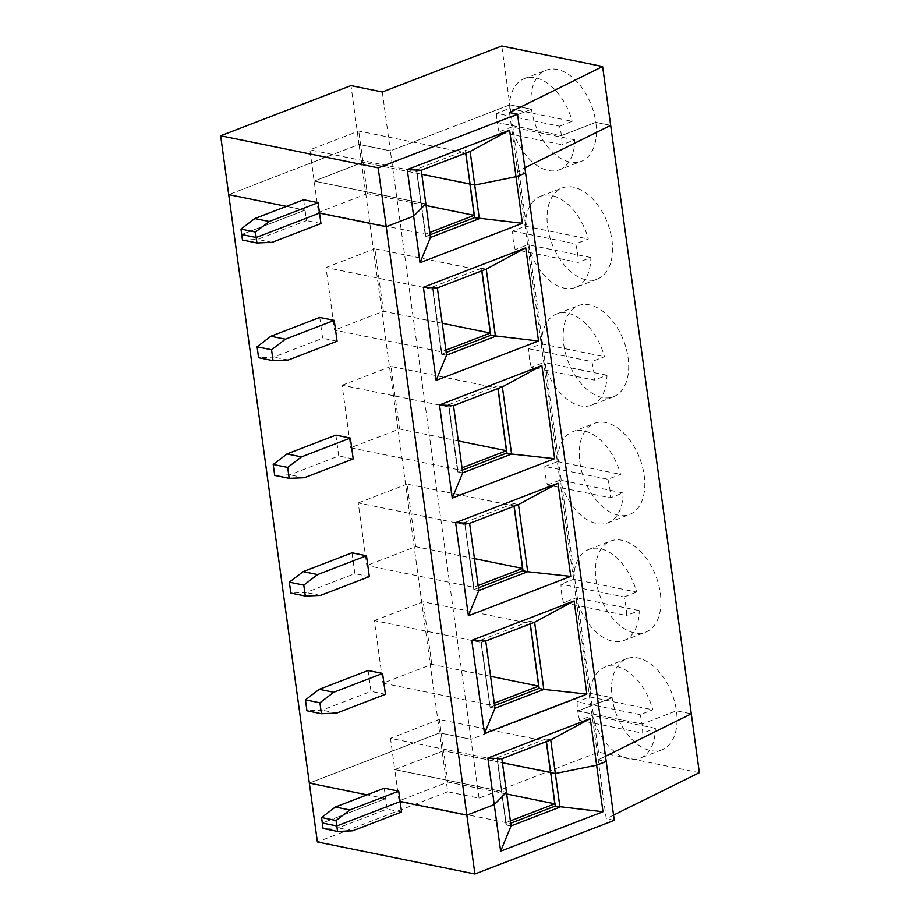 <?xml version="1.0" encoding="UTF-8"?>
<svg xmlns="http://www.w3.org/2000/svg" width="920" height="920" viewBox="0 0 920 920"><rect width="100%" height="100%" fill="white"/><g stroke="black" fill="none" stroke-linecap="round" stroke-linejoin="round"><path stroke-width="0.69" stroke-dasharray="4.6 3.45" d="M416.415 169.395L420.854 202.952L425.856 203.861L421.199 202.917L425.799 236.509L416.599 169.326L421.038 202.883L314.157 181.125L318.435 212.405L425.327 234.163L429.778 232.449M421.256 170.269L416.599 169.326M559.509 126.189L572.183 121.313L509.185 108.491L496.512 113.367L559.509 126.189A48.829 29.658 68.9 0 1 561.43 135.596L595.815 122.348L561.43 135.596A48.829 29.658 68.9 0 1 562.051 144.727L499.054 131.905L511.727 127.029A48.829 29.658 68.9 0 0 559.498 169.74L581.21 161.368A48.829 29.658 -111.1 0 0 595.815 122.348L610.673 125.373L595.815 122.348A48.829 29.658 -111.1 0 0 546.135 70.242A48.829 29.658 -111.1 0 0 531.53 109.261A48.829 29.658 -111.1 0 0 581.21 161.368M699.349 772.685L598.494 752.157L479.044 798.146L447.695 791.763L439.633 732.918L470.982 739.3L390.367 150.834L509.829 104.845L531.53 109.261L497.133 122.498L531.53 109.261L509.829 104.845L501.768 46M499.054 131.905A48.829 29.658 68.9 0 1 497.133 122.498L561.43 135.596L497.133 122.498A48.829 29.658 68.9 0 1 496.512 113.367M613.548 815.097L606.234 818.708L598.172 759.862L606.211 761.495L598.172 759.862L517.558 171.396L524.883 167.785L517.558 171.396L525.596 173.04L517.558 171.396L509.496 112.55M465.485 150.408L470.074 184.103L465.647 150.443L416.254 169.361M426.098 205.551L367.298 193.591L363.02 162.311L421.808 174.282L363.02 162.311L314.157 181.125L309.867 149.845L358.731 131.031L465.623 152.789L416.76 171.603L309.867 149.845M303.634 199.743L305.06 210.162L286.419 206.367L305.06 210.162L241.718 234.554L305.06 210.162L306.486 220.593L257.623 239.407L242.466 240.016M382.306 91.988L390.367 150.834L359.03 144.451L228.712 194.626L359.03 144.451L350.968 85.606M470.131 151.455L465.647 150.443M465.462 150.512L465.819 153.111M509.185 108.491A48.829 29.658 68.9 0 1 524.411 78.602A48.829 29.658 68.9 0 1 572.183 121.313M430.088 234.761L425.466 236.543L421.038 202.883L314.157 181.125L363.02 162.311L358.731 131.031M425.327 234.163L416.76 171.603M555.278 806.161L550.7 772.466L555.462 806.092M506.701 794.018L447.913 782.046L399.05 800.86L505.931 822.618L501.653 791.349L506.069 825.01L510.703 823.227M506.069 825.01L497.03 757.861L501.469 791.418L497.363 760.069L390.471 738.311L439.346 719.497L546.227 741.255L497.363 760.069M511.072 825.918L506.23 825.044M384.238 788.21L387.101 809.059L338.226 827.873L323.07 828.483M385.675 798.629L322.322 823.02L385.675 798.629L367.022 794.834L385.675 798.629M401.568 812.003L387.101 809.059M550.735 739.921L546.077 738.967L550.678 772.57L546.101 738.875L496.869 757.827M505.931 822.618L510.381 820.904M479.044 798.146L470.982 739.3L590.433 693.312L509.829 104.845L390.367 150.834L359.03 144.451L439.633 732.918L309.327 783.092L439.633 732.918L470.982 739.3L590.433 693.312L612.133 697.728L577.748 710.964L612.133 697.728A48.829 29.658 -111.1 0 0 661.825 749.834A48.829 29.658 -111.1 0 0 676.43 710.815A48.829 29.658 -111.1 0 0 626.738 658.708A48.829 29.658 -111.1 0 0 612.133 697.728L590.433 693.312L598.494 752.157M447.695 791.763L317.388 841.938M640.124 714.656A48.829 29.658 68.9 0 1 642.045 724.051L676.43 710.815L642.045 724.051L577.748 710.964A48.829 29.658 68.9 0 1 577.127 701.833L640.124 714.656L652.786 709.78A48.829 29.658 68.9 0 0 605.015 667.069A48.829 29.658 68.9 0 0 589.8 696.957L577.127 701.833M501.871 758.735L497.202 757.781L501.814 791.384L506.471 792.327L501.63 791.453L506.414 824.975M390.471 738.311L394.76 769.591L501.653 791.349L394.76 769.591L443.624 750.777L439.346 719.497M399.05 800.86L394.76 769.591L443.624 750.777L502.423 762.737L443.624 750.777L447.913 782.046M598.172 759.862L605.486 756.251L598.172 759.862M691.288 713.839L676.43 710.815L691.288 713.839M579.669 720.36A48.829 29.658 68.9 0 1 577.748 710.964L642.045 724.051A48.829 29.658 68.9 0 1 642.654 733.194L579.669 720.36L592.331 715.484A48.829 29.658 68.9 0 0 640.101 758.195A48.829 29.658 68.9 0 0 655.327 728.306L642.654 733.194M614.272 820.341L606.234 818.708M655.327 728.306L592.331 715.484M352.693 830.817L338.226 827.873M523.031 570.779L513.854 503.481L523.216 570.699M513.854 503.481L464.623 522.433L473.823 589.628L478.457 587.846M473.823 589.628L464.623 522.433M478.825 590.536L473.984 589.662M563.546 602.669A48.829 29.658 68.9 0 1 561.625 593.273A48.829 29.658 68.9 0 1 561.004 584.142L624.001 596.965A48.829 29.658 68.9 0 1 626.543 615.491L563.546 602.669L576.207 597.793A48.829 29.658 68.9 0 0 623.978 640.504L645.702 632.144A48.829 29.658 -111.1 0 0 655.833 575.92A48.829 29.658 -111.1 0 0 610.615 541.006A48.829 29.658 -111.1 0 0 596.01 580.037A48.829 29.658 -111.1 0 0 645.702 632.144M546.077 738.967L546.434 741.577M485.748 641.044L481.091 640.09L490.107 707.353L480.746 640.136L489.946 707.319L494.58 705.536M534.612 622.231L529.954 621.276L530.311 623.886M529.954 621.276L539.338 688.401L530.139 621.207M490.578 676.327L431.791 664.355L382.927 683.169L489.808 704.927L494.258 703.213M368.126 670.507L370.978 691.369L322.115 710.182L306.947 710.78M385.445 694.312L370.978 691.369M320.953 223.537L306.486 220.593M352.003 552.816L354.855 573.666L305.992 592.48L290.823 593.089M369.322 576.61L354.855 573.666M335.88 435.125L338.732 455.975L289.869 474.789L274.7 475.398M353.199 458.919L338.732 455.975M319.757 317.434L322.609 338.284L273.746 357.098L258.589 357.707M337.077 341.228L322.609 338.284M494.948 708.227L490.291 707.284M579.887 462.346A48.829 29.658 -111.1 0 0 629.579 514.452A48.829 29.658 -111.1 0 0 639.71 458.229A48.829 29.658 -111.1 0 0 594.492 423.315A48.829 29.658 -111.1 0 0 579.887 462.346M563.764 344.643A48.829 29.658 -111.1 0 0 613.456 396.761A48.829 29.658 -111.1 0 0 623.587 340.538A48.829 29.658 -111.1 0 0 578.37 305.624A48.829 29.658 -111.1 0 0 563.764 344.643M547.653 226.952A48.829 29.658 -111.1 0 0 597.333 279.07A48.829 29.658 -111.1 0 0 607.464 222.847A48.829 29.658 -111.1 0 0 562.246 187.933A48.829 29.658 -111.1 0 0 547.653 226.952M489.808 704.927L481.24 642.379L374.359 620.62L382.927 683.169M336.57 713.126L322.115 710.182M531.3 367.287A48.829 29.658 68.9 0 1 529.379 357.891A48.829 29.658 68.9 0 1 528.759 348.749L541.431 343.873A48.829 29.658 68.9 0 1 556.657 313.984A48.829 29.658 68.9 0 1 604.428 356.695L591.755 361.572A48.829 29.658 68.9 0 1 594.297 380.109L531.3 367.287L543.973 362.411A48.829 29.658 68.9 0 0 591.744 405.122L613.456 396.761M591.744 405.122A48.829 29.658 68.9 0 0 606.958 375.233L594.297 380.109M458.332 440.944L399.544 428.973L350.681 447.787L457.562 469.545L462.024 467.831M507.092 453.008L497.731 385.791L506.909 453.077M457.7 471.937L448.5 404.742L457.7 471.937L462.334 470.143M462.702 472.845L457.861 471.96M473.685 587.236L465.117 524.688L358.236 502.929L366.804 565.478L473.685 587.236L478.147 585.522M514.038 506.253L465.117 524.688M573.678 579.255A48.829 29.658 68.9 0 1 588.904 549.378A48.829 29.658 68.9 0 1 636.663 592.089L573.678 579.255L561.004 584.142M547.423 484.978L560.096 480.102L623.081 492.924L610.42 497.8L547.423 484.978A48.829 29.658 68.9 0 1 545.502 475.582A48.829 29.658 68.9 0 1 544.881 466.44L607.879 479.274L620.551 474.386A48.829 29.658 68.9 0 0 572.78 431.675L594.492 423.315M320.459 595.424L305.992 592.48M623.081 492.924A48.829 29.658 68.9 0 1 607.867 522.813A48.829 29.658 68.9 0 1 560.096 480.102M474.455 558.635L415.667 546.664L366.804 565.478M415.667 546.664L407.1 484.115L513.992 505.873M358.236 502.929L407.1 484.115M529.977 621.172L480.746 640.136M544.881 466.44L557.554 461.564A48.829 29.658 68.9 0 1 572.78 431.675M607.879 479.274A48.829 29.658 68.9 0 1 610.42 497.8M624.001 596.965L636.663 592.089M374.359 620.62L423.223 601.806L530.115 623.564L481.24 642.379M518.489 504.539L513.832 503.585L514.188 506.195M469.625 523.353L464.968 522.399L474.168 589.594M528.759 348.749L591.755 361.572M606.958 375.233L543.973 362.411M557.554 461.564L620.551 474.386M304.336 477.733L289.869 474.789M453.502 405.662L448.845 404.708L458.045 471.891M457.562 469.545L448.994 406.996L342.113 385.238L350.681 447.787M497.916 388.562L448.994 406.996M497.731 385.791L448.5 404.742M399.544 428.973L390.977 366.424L497.869 388.183M342.113 385.238L390.977 366.424M502.366 386.848L497.708 385.894L498.065 388.504M515.177 249.596A48.829 29.658 68.9 0 1 513.256 240.2A48.829 29.658 68.9 0 1 512.635 231.058L525.308 226.182A48.829 29.658 68.9 0 1 540.534 196.293A48.829 29.658 68.9 0 1 588.305 239.005L575.632 243.88A48.829 29.658 68.9 0 1 578.174 262.418L515.177 249.596L527.85 244.72A48.829 29.658 68.9 0 0 575.621 287.431L597.333 279.07M575.621 287.431A48.829 29.658 68.9 0 0 590.847 257.542L578.174 262.418M512.635 231.058L575.632 243.88M590.847 257.542L527.85 244.72M541.431 343.873L604.428 356.695M288.213 360.042L273.746 357.098M490.797 335.386L481.608 268.099L490.969 335.317M441.577 354.234L432.377 287.051L441.577 354.234L446.211 352.452M446.579 355.154L441.738 354.269M437.379 287.96L432.722 287.017L441.922 354.2M441.45 351.854L432.871 289.305L325.99 267.536L334.558 330.096L441.45 351.854L445.901 350.141M481.792 270.871L432.871 289.305M481.608 268.099L432.377 287.051M442.209 323.253L383.421 311.282L334.558 330.096M383.421 311.282L374.854 248.733L481.746 270.491M325.99 267.536L374.854 248.733M486.254 269.146L481.585 268.203L481.942 270.813M474.846 217.626L470.085 184L474.674 217.695M559.498 169.74A48.829 29.658 68.9 0 0 574.724 139.851L562.051 144.727M574.724 139.851L511.727 127.029M525.308 226.182L588.305 239.005M272.09 242.351L257.623 239.407M430.468 237.463L425.799 236.509M367.298 193.591L318.435 212.405M623.978 640.504A48.829 29.658 68.9 0 0 639.205 610.615L626.543 615.491M639.205 610.615L576.207 597.793M589.8 696.957L652.786 709.78M431.791 664.355L423.223 601.806M524.411 78.602L546.135 70.242M661.825 749.834L640.101 758.195M556.657 313.984L578.37 305.624M607.867 522.813L629.579 514.452M540.534 196.293L562.246 187.933M626.738 658.708L605.015 667.069M588.904 549.378L610.615 541.006"/><path stroke-width="1.38" d="M421.256 170.269L425.856 203.861L413.643 216.142L386.228 226.688L378.166 167.842L517.534 114.195L509.496 112.55L602.611 66.528L501.768 46L382.306 91.988L350.968 85.606L220.65 135.78L228.712 194.626L286.419 206.367L228.712 194.626L317.388 841.938L474.904 874L466.842 815.154L400.142 801.573L398.705 791.154L384.238 788.21L335.374 807.024L321.574 817.558L322.322 823.02L336.789 825.964L400.142 801.573L401.568 812.003L352.693 830.817L337.536 831.427L336.789 825.964L400.142 801.573L466.842 815.154L494.247 804.597L500.629 851.172L602.991 811.762L596.62 765.187L606.211 761.495L525.596 173.04L516.005 176.732L509.622 130.157L407.261 169.567L420.026 262.706L522.387 223.295L516.005 176.732L474.731 185.046L470.131 151.455L421.256 170.269L407.261 169.567M465.819 153.111L470.074 184.103L474.731 185.046L516.005 176.732L525.596 173.04L517.534 114.195M613.548 815.097L699.349 772.685L691.288 713.839L605.486 756.251L691.288 713.839L610.673 125.373L524.883 167.785L610.673 125.373L602.611 66.528M429.778 232.449L474.191 215.349L469.913 184.069L421.808 174.282L470.051 184.011L465.669 153.168M500.629 851.172L511.072 825.918L559.935 807.105L555.335 773.513L596.62 765.187L590.237 718.623L487.876 758.034L494.247 804.597L466.842 815.154L386.228 226.688L319.527 213.106L256.185 237.498L255.438 232.035L240.971 229.091L254.771 218.558L303.634 199.743L318.101 202.687L319.527 213.106L256.185 237.498L241.718 234.554L242.466 240.016L256.933 242.96L272.09 242.351L320.953 223.537L319.527 213.106L386.228 226.688L413.643 216.142L425.856 203.861L430.468 237.463L479.331 218.649L474.731 185.046L470.074 184.103L474.674 217.695L522.387 223.295M256.933 242.96L256.185 237.498L241.718 234.554L240.971 229.091M254.771 218.558L269.226 221.501L255.438 232.035M269.226 221.501L318.101 202.687M509.622 130.157L470.131 151.455M378.166 167.842L220.65 135.78M474.904 874L614.272 820.341L606.211 761.495L596.62 765.187L555.335 773.513L550.678 772.57L555.278 806.161L602.991 811.762M510.703 823.227L555.266 806.069M337.536 831.427L323.07 828.483L322.322 823.02L336.789 825.964L336.041 820.502L321.574 817.558M367.022 794.834L309.327 783.092L367.022 794.834M510.381 820.904L554.806 803.815L550.666 772.478L502.423 762.737L550.516 772.535L546.284 741.635M590.237 718.623L550.735 739.921L501.871 758.735L506.471 792.327L494.247 804.597L506.471 792.327L511.072 825.918M554.806 803.815L506.701 794.018M468.383 615.79L570.756 576.38L557.991 483.23L518.489 504.539L469.625 523.353L455.63 522.64L468.383 615.79L478.825 590.536L527.7 571.722L570.756 576.38M518.489 504.539L527.7 571.722L523.031 570.779L514.188 506.195M478.457 587.846L523.02 570.688M501.871 758.735L487.876 758.034M574.115 600.932L471.753 640.343L484.506 733.481L586.868 694.071L574.115 600.932L534.612 622.231L485.748 641.044L494.948 708.227L543.823 689.413L586.868 694.071M557.991 483.23L455.63 522.64M541.868 365.539L439.507 404.949L452.26 498.099L554.634 458.689L541.868 365.539L502.366 386.848L453.502 405.662L462.702 472.845L511.577 454.031L554.634 458.689M525.745 247.848L423.384 287.258L436.137 380.397L538.51 340.998L525.745 247.848L486.254 269.146L437.379 287.96L446.579 355.154L495.454 336.341L486.254 269.146M546.434 741.577L550.678 772.57L555.335 773.513L550.735 739.921M530.311 623.886L539.154 688.47L543.823 689.413L534.612 622.231M484.506 733.481L494.948 708.227M485.748 641.044L471.753 640.343M494.258 703.213L538.683 686.113L490.578 676.327M368.126 670.507L382.582 673.452L385.445 694.312L336.57 713.126L321.413 713.724L306.947 710.78L305.452 699.867L319.251 689.321L368.126 670.507M352.003 552.816L366.471 555.76L369.322 576.61L320.459 595.424L305.291 596.033L303.796 585.12L289.328 582.176L303.128 571.63L352.003 552.816M335.88 435.125L350.347 438.069L353.199 458.919L304.336 477.733L289.167 478.342L287.672 467.429L273.205 464.485L287.005 453.94L335.88 435.125M319.757 317.434L334.224 320.378L337.077 341.228L288.213 360.042L273.044 360.651L271.549 349.738L257.094 346.794L270.882 336.248L319.757 317.434M335.374 807.024L349.841 809.968L336.041 820.502M494.58 705.536L539.143 688.379M452.26 498.099L462.702 472.845M453.502 405.662L439.507 404.949M462.024 467.831L506.437 450.731L458.332 440.944M303.128 571.63L317.596 574.574L303.796 585.12M502.366 386.848L511.577 454.031L506.909 453.077L498.065 388.504M462.334 470.143L506.897 452.996M287.672 467.429L301.472 456.883L350.347 438.069M478.147 585.522L522.56 568.422L514.038 506.253M305.291 596.033L290.823 593.089L289.328 582.176M382.582 673.452L333.718 692.265L319.251 689.321M469.625 523.353L478.825 590.536M522.56 568.422L474.455 558.635M333.718 692.265L319.918 702.811L305.452 699.867M317.596 574.574L366.471 555.76M289.167 478.342L274.7 475.398L273.205 464.485M506.437 450.731L497.916 388.562M436.137 380.397L446.579 355.154M437.379 287.96L423.384 287.258M301.472 456.883L287.005 453.94M273.044 360.651L258.589 357.707L257.094 346.794M271.549 349.738L285.349 339.192L334.224 320.378M481.942 270.813L490.797 335.386L538.51 340.998M446.211 352.452L490.774 335.294M445.901 350.141L490.314 333.04L481.792 270.871M490.314 333.04L442.209 323.253M420.026 262.706L430.468 237.463M285.349 339.192L270.882 336.248M430.088 234.761L474.662 217.603M474.191 215.349L426.098 205.551M349.841 809.968L398.705 791.154M319.918 702.811L321.413 713.724M538.683 686.113L530.161 623.944"/></g></svg>
